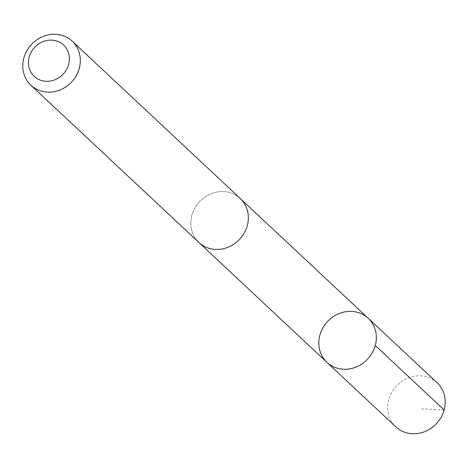 <?xml version="1.0" encoding="UTF-8"?>
<svg xmlns="http://www.w3.org/2000/svg" width="468" height="468" viewBox="0 0 468 468"><rect width="100%" height="100%" fill="white"/><g stroke="black" fill="none" stroke-linecap="round" stroke-linejoin="round"><path stroke-width="0.35" stroke-dasharray="2.34 1.75" d="M437.089 382.754A30.198 27.483 -46.9 0 0 413.636 376.371A30.198 27.483 -46.9 0 0 389.423 397.443A30.198 27.483 -46.9 0 0 395.811 426.845M222.388 248.906A30.18 27.46 -46.9 0 0 246.589 227.846A30.18 27.46 -46.9 0 0 240.201 198.461A30.18 27.46 -46.9 0 0 216.76 192.085A30.18 27.46 -46.9 0 0 192.564 213.145A30.18 27.46 -46.9 0 0 198.947 242.523A30.18 27.46 -46.9 0 0 222.388 248.906M326.939 362.361A30.192 27.472 133.1 0 1 327.518 321.545A30.192 27.472 133.1 0 1 368.205 318.275M240.932 199.146L240.201 198.461A30.198 27.483 -46.9 0 0 216.76 192.067A30.198 27.483 -46.9 0 0 192.547 213.139A30.198 27.483 -46.9 0 0 198.935 242.541M444.155 409.991L420.714 408.792M198.947 242.523L199.678 243.214"/><path stroke-width="0.7" d="M350.386 368.743A30.192 27.472 133.1 0 1 326.939 362.361A30.192 27.472 133.1 0 1 327.518 321.545A30.192 27.472 133.1 0 1 368.205 318.275A30.192 27.472 133.1 0 1 374.599 347.671A30.192 27.472 133.1 0 1 350.386 368.743A30.192 27.472 133.1 0 1 326.939 362.361L395.811 426.845A30.198 27.483 -46.9 0 0 419.264 433.228A30.198 27.483 -46.9 0 0 443.483 412.156A30.198 27.483 -46.9 0 0 437.089 382.754L368.205 318.275A30.192 27.472 133.1 0 1 374.599 347.671A30.192 27.472 133.1 0 1 350.386 368.743M30.911 85.246L198.935 242.541A30.198 27.483 -46.9 0 0 239.634 239.277A30.198 27.483 -46.9 0 0 240.213 198.45L72.189 41.155A30.198 27.483 -46.9 0 0 48.736 34.772A30.198 27.483 -46.9 0 0 24.517 55.844A30.198 27.483 -46.9 0 0 30.911 85.246A30.198 27.483 -46.9 0 0 71.61 81.982A30.198 27.483 -46.9 0 0 72.189 41.155M46.905 40.505A21.481 19.551 -46.9 0 0 32.263 74.242A21.481 19.551 -46.9 0 0 67.556 67.439A21.481 19.551 -46.9 0 0 46.905 40.505M375.272 345.513L444.155 409.991M199.678 243.214L326.939 362.361M240.932 199.146L368.205 318.275"/></g></svg>
